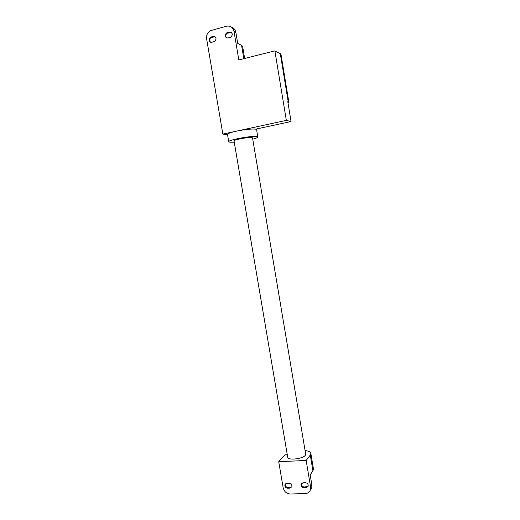 <?xml version="1.0" encoding="UTF-8"?>
<svg xmlns="http://www.w3.org/2000/svg" width="520" height="520" viewBox="0 0 520 520"><rect width="100%" height="100%" fill="white"/><g stroke="black" fill="none" stroke-linecap="round" stroke-linejoin="round"><path stroke-width="0.78" d="M231.342 32.435L227.201 33.261C225.407 34.762 225.264 36.348 226.779 38.019M215.033 36.745L211.088 37.563C209.274 39.065 209.144 40.651 210.697 42.322M228.735 141.7L227.506 134.478C227.474 133.614 230.464 132.502 236.477 131.151C245.2 129.409 251.583 128.739 255.632 129.149L291.057 121.544L286.344 120.387L222.859 134.089L206.609 38.792C206.225 35.106 207.545 32.389 210.561 30.648L226.558 26.202C230.444 25.59 232.934 27.346 234.033 31.466L235.872 32.403C235.333 29.751 233.903 28.021 231.589 27.209M242.645 46.482L241.566 45.286L237.731 43.466L235.872 32.403M281.021 54.541L280.293 53.651L274.872 50.863L238.817 59.95L234.033 31.466M227.039 32.754L229.489 32.097C232.622 32.708 233.097 34.398 230.919 37.16L227.929 38.025C224.783 37.375 224.328 35.685 226.551 32.942L227.689 33.072M210.853 37.082L213.265 36.439C216.365 37.076 216.827 38.753 214.65 41.477L211.744 42.309C208.637 41.645 208.189 39.956 210.411 37.252L211.536 37.388M286.344 120.387L274.872 50.863M291.057 121.544L287.788 101.666L288.873 102.265L288.054 103.291M222.859 134.089L227.558 134.784M234.26 142.214L229.899 142.227L228.755 141.81C227.039 140.166 251.947 135.48 256.867 136.532L257.803 136.923C257.913 137.482 256.23 138.229 252.753 139.172M305.675 454.084L305.318 455.299C302.926 458.946 287.43 460.635 287.709 457.243L234.046 140.94C232.986 139.893 248.709 136.929 251.908 137.579L252.538 137.898M302.965 482.794L305.416 482.709C307.405 482.996 308.321 484.113 308.185 486.076L306.241 487.598L303.791 487.675C301.795 487.383 300.878 486.252 301.041 484.289L302.965 482.794M301.62 483.334L301.509 483.646C301.346 485.602 302.263 486.726 304.252 487.026L308.081 486.382M286.78 483.353L289.192 483.275C291.181 483.574 292.084 484.705 291.902 486.675L290.017 488.118L287.606 488.196C285.603 487.884 284.707 486.746 284.908 484.776L286.78 483.353M285.526 483.828L285.402 484.133C285.2 486.103 286.097 487.24 288.093 487.546L291.792 486.974M305.091 450.606C308.698 450.983 310.615 451.945 310.856 453.479L310.278 455.059L306.15 460.46L278.72 461.715L283.309 456.359L287.118 453.765M306.15 460.46L310.596 486.941L310.505 489.535C309.731 492.018 308.022 493.363 305.383 493.565L290.42 494C286.611 493.727 284.193 491.666 283.173 487.832L278.72 461.715M310.291 490.204L311.805 487.624L311.896 485.037L310.173 474.786L312.936 470.918L313.443 468.929M243.815 58.689L241.566 45.286M229.489 32.097L230.133 32.416M213.265 36.439L213.941 36.745M288.217 101.809L280.293 53.651M306.241 487.598L306.696 486.941M303.791 487.675L304.252 487.026M290.017 488.118L290.498 487.468M287.606 488.196L288.093 487.546M310.596 486.941L311.896 485.037M310.278 455.059L312.936 470.918M226.551 32.942L227.201 33.261M210.411 37.252L211.088 37.563M288.873 102.265L280.995 54.346M244.654 58.48L242.606 46.254M257.803 136.923L256.471 128.973M305.708 454.272L252.525 137.833M301.041 484.289L301.509 483.646M284.908 484.776L285.402 484.133M310.505 489.535L311.805 487.624M310.856 453.479L313.495 469.241"/></g></svg>
